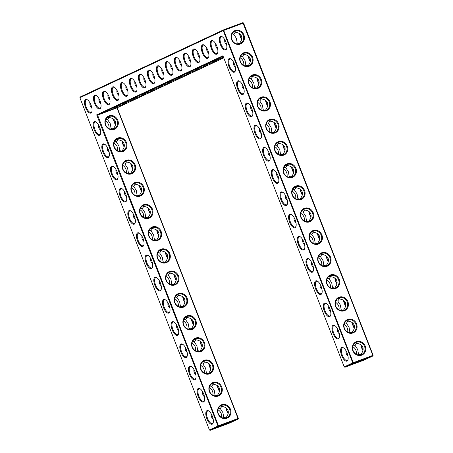 <?xml version="1.0" encoding="UTF-8"?>
<svg xmlns="http://www.w3.org/2000/svg" width="453" height="453" viewBox="0 0 453 453"><rect width="100%" height="100%" fill="white"/><g stroke="black" fill="none" stroke-linecap="round" stroke-linejoin="round"><path stroke-width="0.68" d="M212.315 416.137A7.254 3.007 69.5 0 1 213.131 422.989A7.254 3.007 69.5 0 1 206.766 418.47A7.254 3.007 69.5 0 1 208.607 410.888A7.254 3.007 69.5 0 1 212.315 416.137M213.227 422.649A6.682 2.769 69.5 0 1 212.417 423.493A6.682 2.769 69.5 0 1 207.48 418.21A6.682 2.769 69.5 0 1 207.734 410.979A6.682 2.769 69.5 0 1 208.901 411.081M213.176 419.116C211.585 417.774 210.956 416.058 211.291 413.974M223.148 56.342L97.593 115.119L116.959 107.871L238.052 418.464L218.691 425.712L209.433 429.999L79.881 97.718L223.227 30.611L352.779 362.893L344.229 366.896L222.921 55.77L96.682 114.869L217.989 425.996L218.686 426.347L210.13 430.35L229.49 423.108L238.046 419.104L218.686 426.347L97.593 115.119L96.682 114.869M321.018 294.405A7.254 3.007 69.5 0 1 315.084 287.191A7.254 3.007 69.5 0 1 317.406 281.12A7.254 3.007 69.5 0 1 321.12 286.37A7.254 3.007 69.5 0 1 321.936 293.216A7.254 3.007 69.5 0 1 321.018 294.405M347.015 361.075A7.254 3.007 69.5 0 1 341.075 353.861A7.254 3.007 69.5 0 1 343.402 347.791A7.254 3.007 69.5 0 1 347.111 353.04A7.254 3.007 69.5 0 1 347.927 359.886A7.254 3.007 69.5 0 1 347.015 361.075M329.688 316.624A7.254 3.007 69.5 0 1 323.748 309.416A7.254 3.007 69.5 0 1 326.075 303.34A7.254 3.007 69.5 0 1 329.784 308.589A7.254 3.007 69.5 0 1 330.599 315.441A7.254 3.007 69.5 0 1 329.688 316.624M338.351 338.85A7.254 3.007 69.5 0 1 332.411 331.641A7.254 3.007 69.5 0 1 334.739 325.565A7.254 3.007 69.5 0 1 338.448 330.815A7.254 3.007 69.5 0 1 339.263 337.661A7.254 3.007 69.5 0 1 338.351 338.85M117.973 92.395A7.254 3.007 69.5 0 1 118.788 99.241A7.254 3.007 69.5 0 1 117.876 100.424A7.254 3.007 69.5 0 1 111.936 93.216A7.254 3.007 69.5 0 1 114.264 87.14A7.254 3.007 69.5 0 1 117.973 92.395M126.959 88.188A7.254 3.007 69.5 0 1 127.774 95.034A7.254 3.007 69.5 0 1 126.863 96.223A7.254 3.007 69.5 0 1 120.923 89.009A7.254 3.007 69.5 0 1 123.25 82.939A7.254 3.007 69.5 0 1 126.959 88.188M108.986 96.597A7.254 3.007 69.5 0 1 109.802 103.448A7.254 3.007 69.5 0 1 108.89 104.632A7.254 3.007 69.5 0 1 102.95 97.423A7.254 3.007 69.5 0 1 105.277 91.347A7.254 3.007 69.5 0 1 108.986 96.597M100 100.804A7.254 3.007 69.5 0 1 100.815 107.65A7.254 3.007 69.5 0 1 99.903 108.839A7.254 3.007 69.5 0 1 93.964 101.631A7.254 3.007 69.5 0 1 96.291 95.555A7.254 3.007 69.5 0 1 100 100.804M135.945 83.981A7.254 3.007 69.5 0 1 136.761 90.827A7.254 3.007 69.5 0 1 135.849 92.016A7.254 3.007 69.5 0 1 129.909 84.802A7.254 3.007 69.5 0 1 132.236 78.731A7.254 3.007 69.5 0 1 135.945 83.981M312.355 272.179A7.254 3.007 69.5 0 1 306.415 264.971A7.254 3.007 69.5 0 1 308.742 258.895A7.254 3.007 69.5 0 1 312.451 264.144A7.254 3.007 69.5 0 1 313.266 270.99A7.254 3.007 69.5 0 1 312.355 272.179M189.864 58.737A7.254 3.007 69.5 0 1 190.679 65.583A7.254 3.007 69.5 0 1 189.767 66.772A7.254 3.007 69.5 0 1 183.827 59.564A7.254 3.007 69.5 0 1 186.155 53.488A7.254 3.007 69.5 0 1 189.864 58.737M180.877 62.944A7.254 3.007 69.5 0 1 181.693 69.79A7.254 3.007 69.5 0 1 180.781 70.979A7.254 3.007 69.5 0 1 174.841 63.771A7.254 3.007 69.5 0 1 177.168 57.695A7.254 3.007 69.5 0 1 180.877 62.944M198.85 54.53A7.254 3.007 69.5 0 1 199.665 61.376A7.254 3.007 69.5 0 1 198.754 62.565A7.254 3.007 69.5 0 1 192.814 55.357A7.254 3.007 69.5 0 1 195.141 49.281A7.254 3.007 69.5 0 1 198.85 54.53M234.377 72.169A7.254 3.007 69.5 0 1 228.437 64.96A7.254 3.007 69.5 0 1 230.764 58.884A7.254 3.007 69.5 0 1 234.473 64.133A7.254 3.007 69.5 0 1 235.288 70.979A7.254 3.007 69.5 0 1 234.377 72.169M207.836 50.323A7.254 3.007 69.5 0 1 208.652 57.174A7.254 3.007 69.5 0 1 207.74 58.358A7.254 3.007 69.5 0 1 201.8 51.149A7.254 3.007 69.5 0 1 204.127 45.074A7.254 3.007 69.5 0 1 207.836 50.323M216.823 46.121A7.254 3.007 69.5 0 1 217.638 52.967A7.254 3.007 69.5 0 1 216.727 54.15A7.254 3.007 69.5 0 1 210.787 46.942A7.254 3.007 69.5 0 1 213.114 40.866A7.254 3.007 69.5 0 1 216.823 46.121M243.04 94.394A7.254 3.007 69.5 0 1 237.1 87.186A7.254 3.007 69.5 0 1 239.427 81.11A7.254 3.007 69.5 0 1 243.136 86.359A7.254 3.007 69.5 0 1 243.952 93.205A7.254 3.007 69.5 0 1 243.04 94.394M269.031 161.064A7.254 3.007 69.5 0 1 263.097 153.856A7.254 3.007 69.5 0 1 265.418 147.78A7.254 3.007 69.5 0 1 269.133 153.029A7.254 3.007 69.5 0 1 269.948 159.875A7.254 3.007 69.5 0 1 269.031 161.064M171.891 67.152A7.254 3.007 69.5 0 1 172.706 73.998A7.254 3.007 69.5 0 1 171.795 75.187A7.254 3.007 69.5 0 1 165.855 67.978A7.254 3.007 69.5 0 1 168.182 61.902A7.254 3.007 69.5 0 1 171.891 67.152M162.904 71.359A7.254 3.007 69.5 0 1 163.72 78.205A7.254 3.007 69.5 0 1 162.808 79.394A7.254 3.007 69.5 0 1 156.868 72.186A7.254 3.007 69.5 0 1 159.196 66.11A7.254 3.007 69.5 0 1 162.904 71.359M153.918 75.566A7.254 3.007 69.5 0 1 154.733 82.412A7.254 3.007 69.5 0 1 153.822 83.601A7.254 3.007 69.5 0 1 147.882 76.393A7.254 3.007 69.5 0 1 150.209 70.317A7.254 3.007 69.5 0 1 153.918 75.566M144.932 79.773A7.254 3.007 69.5 0 1 145.747 86.619A7.254 3.007 69.5 0 1 144.835 87.808A7.254 3.007 69.5 0 1 138.895 80.594A7.254 3.007 69.5 0 1 141.223 74.524A7.254 3.007 69.5 0 1 144.932 79.773M277.7 183.284A7.254 3.007 69.5 0 1 271.76 176.075A7.254 3.007 69.5 0 1 274.088 170A7.254 3.007 69.5 0 1 277.797 175.254A7.254 3.007 69.5 0 1 278.612 182.1A7.254 3.007 69.5 0 1 277.7 183.284M286.364 205.509A7.254 3.007 69.5 0 1 280.424 198.301A7.254 3.007 69.5 0 1 282.751 192.225A7.254 3.007 69.5 0 1 286.46 197.474A7.254 3.007 69.5 0 1 287.276 204.32A7.254 3.007 69.5 0 1 286.364 205.509M295.028 227.734A7.254 3.007 69.5 0 1 289.088 220.526A7.254 3.007 69.5 0 1 291.415 214.45A7.254 3.007 69.5 0 1 295.124 219.699A7.254 3.007 69.5 0 1 295.939 226.545A7.254 3.007 69.5 0 1 295.028 227.734M303.691 249.954A7.254 3.007 69.5 0 1 297.751 242.746A7.254 3.007 69.5 0 1 300.079 236.67A7.254 3.007 69.5 0 1 303.787 241.925A7.254 3.007 69.5 0 1 304.603 248.771A7.254 3.007 69.5 0 1 303.691 249.954M225.713 49.949A7.254 3.007 69.5 0 1 219.773 42.735A7.254 3.007 69.5 0 1 222.1 36.665A7.254 3.007 69.5 0 1 225.809 41.914A7.254 3.007 69.5 0 1 226.625 48.76A7.254 3.007 69.5 0 1 225.713 49.949M260.367 138.839A7.254 3.007 69.5 0 1 254.427 131.63A7.254 3.007 69.5 0 1 256.755 125.555A7.254 3.007 69.5 0 1 260.469 130.804A7.254 3.007 69.5 0 1 261.279 137.65A7.254 3.007 69.5 0 1 260.367 138.839M251.704 116.619A7.254 3.007 69.5 0 1 245.764 109.405A7.254 3.007 69.5 0 1 248.091 103.329A7.254 3.007 69.5 0 1 251.8 108.584A7.254 3.007 69.5 0 1 252.615 115.43A7.254 3.007 69.5 0 1 251.704 116.619M177.661 327.247A7.254 3.007 69.5 0 1 178.476 334.093A7.254 3.007 69.5 0 1 172.112 329.58A7.254 3.007 69.5 0 1 173.946 321.998A7.254 3.007 69.5 0 1 177.661 327.247M168.992 305.022A7.254 3.007 69.5 0 1 169.807 311.868A7.254 3.007 69.5 0 1 163.442 307.355A7.254 3.007 69.5 0 1 165.283 299.773A7.254 3.007 69.5 0 1 168.992 305.022M160.328 282.802A7.254 3.007 69.5 0 1 161.143 289.648A7.254 3.007 69.5 0 1 154.779 285.135A7.254 3.007 69.5 0 1 156.619 277.547A7.254 3.007 69.5 0 1 160.328 282.802M151.664 260.577A7.254 3.007 69.5 0 1 152.48 267.423A7.254 3.007 69.5 0 1 146.115 262.91A7.254 3.007 69.5 0 1 147.955 255.328A7.254 3.007 69.5 0 1 151.664 260.577M143.001 238.352A7.254 3.007 69.5 0 1 143.816 245.198A7.254 3.007 69.5 0 1 137.452 240.685A7.254 3.007 69.5 0 1 139.292 233.102A7.254 3.007 69.5 0 1 143.001 238.352M203.652 393.917A7.254 3.007 69.5 0 1 204.467 400.763A7.254 3.007 69.5 0 1 198.103 396.25A7.254 3.007 69.5 0 1 199.943 388.668A7.254 3.007 69.5 0 1 203.652 393.917M194.988 371.692A7.254 3.007 69.5 0 1 195.804 378.538A7.254 3.007 69.5 0 1 189.439 374.025A7.254 3.007 69.5 0 1 191.279 366.443A7.254 3.007 69.5 0 1 194.988 371.692M186.325 349.467A7.254 3.007 69.5 0 1 187.14 356.318A7.254 3.007 69.5 0 1 180.775 351.8A7.254 3.007 69.5 0 1 182.616 344.218A7.254 3.007 69.5 0 1 186.325 349.467M125.674 193.907A7.254 3.007 69.5 0 1 126.489 200.753A7.254 3.007 69.5 0 1 120.124 196.24A7.254 3.007 69.5 0 1 121.959 188.658A7.254 3.007 69.5 0 1 125.674 193.907M117.01 171.681A7.254 3.007 69.5 0 1 117.82 178.527A7.254 3.007 69.5 0 1 111.455 174.014A7.254 3.007 69.5 0 1 113.295 166.432A7.254 3.007 69.5 0 1 117.01 171.681M134.337 216.132A7.254 3.007 69.5 0 1 135.153 222.978A7.254 3.007 69.5 0 1 128.788 218.465A7.254 3.007 69.5 0 1 130.628 210.877A7.254 3.007 69.5 0 1 134.337 216.132M91.013 105.011A7.254 3.007 69.5 0 1 91.829 111.857A7.254 3.007 69.5 0 1 85.464 107.344A7.254 3.007 69.5 0 1 87.304 99.762A7.254 3.007 69.5 0 1 91.013 105.011M108.341 149.462A7.254 3.007 69.5 0 1 109.156 156.308A7.254 3.007 69.5 0 1 102.791 151.795A7.254 3.007 69.5 0 1 104.632 144.207A7.254 3.007 69.5 0 1 108.341 149.462M99.677 127.236A7.254 3.007 69.5 0 1 100.492 134.082A7.254 3.007 69.5 0 1 94.128 129.569A7.254 3.007 69.5 0 1 95.968 121.987A7.254 3.007 69.5 0 1 99.677 127.236M220.345 406.058L223.822 406.868C225.877 407.462 227.259 408.606 227.967 410.305C228.595 412.032 228.363 413.832 227.264 415.695L225.905 418.011M229.728 409.484A6.682 6.076 -115.1 0 1 226.862 417.666A6.682 6.076 -115.1 0 1 218.527 414.189A6.682 6.076 -115.1 0 1 221.2 405.56A6.682 6.076 -115.1 0 1 229.728 409.484M226.115 417.836L223.714 417.355L223.25 418.057M223.714 417.355L222.933 412.66L220.277 408.532L218.522 408.193M217.972 409.806A6.682 6.076 -115.1 0 1 221.172 413.487A6.682 6.076 -115.1 0 1 221.54 417.423M217.242 395.786L218.601 393.47C219.699 391.607 219.931 389.812 219.303 388.085C218.595 386.386 217.214 385.237 215.158 384.648L211.681 383.833M217.451 395.611L215.05 395.129L214.586 395.837M222.117 405.984L220.277 408.532M209.433 429.999L210.13 430.35M352.779 362.893L353.476 363.244L344.926 367.247L364.286 360.005L372.842 356.001L372.847 355.367L242.87 22.65L223.51 29.892L353.476 363.244L372.842 356.001L373.119 355.282L352.779 362.893M344.229 366.896L344.926 367.247M79.881 97.718L80.158 96.999L223.51 29.892L223.227 30.611L243.567 23.001L373.119 355.282M317.7 281.307A6.682 2.769 -110.5 0 0 316.534 281.205A6.682 2.769 -110.5 0 0 316.279 288.436A6.682 2.769 -110.5 0 0 321.217 293.725A6.682 2.769 -110.5 0 0 321.302 293.686A6.682 2.769 -110.5 0 0 322.026 292.881M343.691 347.978A6.682 2.769 -110.5 0 0 342.525 347.876A6.682 2.769 -110.5 0 0 342.275 355.107A6.682 2.769 -110.5 0 0 347.208 360.395A6.682 2.769 -110.5 0 0 347.292 360.356A6.682 2.769 -110.5 0 0 348.023 359.552M326.364 303.533A6.682 2.769 -110.5 0 0 325.197 303.431A6.682 2.769 -110.5 0 0 324.943 310.662A6.682 2.769 -110.5 0 0 329.88 315.945A6.682 2.769 -110.5 0 0 329.965 315.911A6.682 2.769 -110.5 0 0 330.696 315.101M335.027 325.758A6.682 2.769 -110.5 0 0 333.861 325.656A6.682 2.769 -110.5 0 0 333.606 332.881A6.682 2.769 -110.5 0 0 338.544 338.17A6.682 2.769 -110.5 0 0 338.629 338.136A6.682 2.769 -110.5 0 0 339.359 337.326M114.552 87.333A6.682 2.769 -110.5 0 0 113.386 87.231A6.682 2.769 -110.5 0 0 113.131 94.462A6.682 2.769 -110.5 0 0 118.069 99.745A6.682 2.769 -110.5 0 0 118.154 99.711A6.682 2.769 -110.5 0 0 118.884 98.901M123.539 83.126A6.682 2.769 -110.5 0 0 122.372 83.024A6.682 2.769 -110.5 0 0 122.117 90.255A6.682 2.769 -110.5 0 0 127.055 95.538A6.682 2.769 -110.5 0 0 127.14 95.504A6.682 2.769 -110.5 0 0 127.871 94.7M105.566 91.54A6.682 2.769 -110.5 0 0 104.4 91.438A6.682 2.769 -110.5 0 0 104.145 98.663A6.682 2.769 -110.5 0 0 109.082 103.952A6.682 2.769 -110.5 0 0 109.167 103.918A6.682 2.769 -110.5 0 0 109.898 103.108M96.58 95.747A6.682 2.769 -110.5 0 0 95.413 95.645A6.682 2.769 -110.5 0 0 95.158 102.871A6.682 2.769 -110.5 0 0 100.096 108.159A6.682 2.769 -110.5 0 0 100.181 108.125A6.682 2.769 -110.5 0 0 100.911 107.316M132.525 78.918A6.682 2.769 -110.5 0 0 131.359 78.816A6.682 2.769 -110.5 0 0 131.104 86.047A6.682 2.769 -110.5 0 0 136.042 91.33A6.682 2.769 -110.5 0 0 136.127 91.296A6.682 2.769 -110.5 0 0 136.857 90.492M309.037 259.088A6.682 2.769 -110.5 0 0 307.87 258.986A6.682 2.769 -110.5 0 0 307.615 266.211A6.682 2.769 -110.5 0 0 312.553 271.5A6.682 2.769 -110.5 0 0 312.638 271.466A6.682 2.769 -110.5 0 0 313.363 270.656M186.443 53.681A6.682 2.769 -110.5 0 0 185.277 53.579A6.682 2.769 -110.5 0 0 185.022 60.804A6.682 2.769 -110.5 0 0 189.96 66.093A6.682 2.769 -110.5 0 0 190.045 66.059A6.682 2.769 -110.5 0 0 190.775 65.249M177.457 57.888A6.682 2.769 -110.5 0 0 176.291 57.786A6.682 2.769 -110.5 0 0 176.036 65.011A6.682 2.769 -110.5 0 0 180.974 70.3A6.682 2.769 -110.5 0 0 181.058 70.266A6.682 2.769 -110.5 0 0 181.789 69.456M195.43 49.473A6.682 2.769 -110.5 0 0 194.263 49.371A6.682 2.769 -110.5 0 0 194.009 56.597A6.682 2.769 -110.5 0 0 198.946 61.885A6.682 2.769 -110.5 0 0 199.031 61.851A6.682 2.769 -110.5 0 0 199.762 61.042M231.053 59.077A6.682 2.769 -110.5 0 0 229.886 58.975A6.682 2.769 -110.5 0 0 229.631 66.2A6.682 2.769 -110.5 0 0 234.569 71.489A6.682 2.769 -110.5 0 0 234.654 71.455A6.682 2.769 -110.5 0 0 235.384 70.645M204.416 45.266A6.682 2.769 -110.5 0 0 203.25 45.164A6.682 2.769 -110.5 0 0 202.995 52.389A6.682 2.769 -110.5 0 0 207.933 57.678A6.682 2.769 -110.5 0 0 208.018 57.644A6.682 2.769 -110.5 0 0 208.748 56.835M213.403 41.059A6.682 2.769 -110.5 0 0 212.236 40.957A6.682 2.769 -110.5 0 0 211.981 48.188A6.682 2.769 -110.5 0 0 216.919 53.471A6.682 2.769 -110.5 0 0 217.004 53.437A6.682 2.769 -110.5 0 0 217.734 52.627M239.716 81.297A6.682 2.769 -110.5 0 0 238.55 81.195A6.682 2.769 -110.5 0 0 238.301 88.426A6.682 2.769 -110.5 0 0 243.233 93.714A6.682 2.769 -110.5 0 0 243.318 93.675A6.682 2.769 -110.5 0 0 244.048 92.871M265.713 147.967A6.682 2.769 -110.5 0 0 264.546 147.865A6.682 2.769 -110.5 0 0 264.292 155.096A6.682 2.769 -110.5 0 0 269.229 160.385A6.682 2.769 -110.5 0 0 269.314 160.345A6.682 2.769 -110.5 0 0 270.039 159.541M168.471 62.095A6.682 2.769 -110.5 0 0 167.304 61.987A6.682 2.769 -110.5 0 0 167.049 69.218A6.682 2.769 -110.5 0 0 171.987 74.507A6.682 2.769 -110.5 0 0 172.072 74.473A6.682 2.769 -110.5 0 0 172.803 73.663M159.484 66.297A6.682 2.769 -110.5 0 0 158.318 66.195A6.682 2.769 -110.5 0 0 158.063 73.426A6.682 2.769 -110.5 0 0 163.001 78.714A6.682 2.769 -110.5 0 0 163.086 78.675A6.682 2.769 -110.5 0 0 163.816 77.871M150.498 70.504A6.682 2.769 -110.5 0 0 149.331 70.402A6.682 2.769 -110.5 0 0 149.077 77.633A6.682 2.769 -110.5 0 0 154.014 82.922A6.682 2.769 -110.5 0 0 154.099 82.882A6.682 2.769 -110.5 0 0 154.83 82.078M141.512 74.711A6.682 2.769 -110.5 0 0 140.345 74.609A6.682 2.769 -110.5 0 0 140.09 81.84A6.682 2.769 -110.5 0 0 145.028 87.129A6.682 2.769 -110.5 0 0 145.113 87.089A6.682 2.769 -110.5 0 0 145.843 86.285M274.376 170.192A6.682 2.769 -110.5 0 0 273.21 170.09A6.682 2.769 -110.5 0 0 272.955 177.321A6.682 2.769 -110.5 0 0 277.893 182.604A6.682 2.769 -110.5 0 0 277.978 182.57A6.682 2.769 -110.5 0 0 278.708 181.766M283.04 192.417A6.682 2.769 -110.5 0 0 281.874 192.315A6.682 2.769 -110.5 0 0 281.619 199.541A6.682 2.769 -110.5 0 0 286.556 204.83A6.682 2.769 -110.5 0 0 286.641 204.796A6.682 2.769 -110.5 0 0 287.372 203.986M291.704 214.637A6.682 2.769 -110.5 0 0 290.537 214.535A6.682 2.769 -110.5 0 0 290.288 221.766A6.682 2.769 -110.5 0 0 295.22 227.055A6.682 2.769 -110.5 0 0 295.305 227.015A6.682 2.769 -110.5 0 0 296.036 226.211M300.373 236.862A6.682 2.769 -110.5 0 0 299.207 236.76A6.682 2.769 -110.5 0 0 298.952 243.991A6.682 2.769 -110.5 0 0 303.889 249.275A6.682 2.769 -110.5 0 0 303.974 249.241A6.682 2.769 -110.5 0 0 304.699 248.431M222.389 36.852A6.682 2.769 -110.5 0 0 221.223 36.75A6.682 2.769 -110.5 0 0 220.968 43.981A6.682 2.769 -110.5 0 0 225.905 49.264A6.682 2.769 -110.5 0 0 225.99 49.23A6.682 2.769 -110.5 0 0 226.721 48.426M257.049 125.747A6.682 2.769 -110.5 0 0 255.883 125.645A6.682 2.769 -110.5 0 0 255.628 132.871A6.682 2.769 -110.5 0 0 260.566 138.159A6.682 2.769 -110.5 0 0 260.651 138.125A6.682 2.769 -110.5 0 0 261.375 137.316M248.386 103.522A6.682 2.769 -110.5 0 0 247.219 103.42A6.682 2.769 -110.5 0 0 246.964 110.651A6.682 2.769 -110.5 0 0 251.902 115.934A6.682 2.769 -110.5 0 0 251.987 115.9A6.682 2.769 -110.5 0 0 252.712 115.096M178.567 333.759A6.682 2.769 69.5 0 1 177.757 334.603A6.682 2.769 69.5 0 1 172.82 329.314A6.682 2.769 69.5 0 1 173.074 322.083A6.682 2.769 69.5 0 1 174.241 322.185M169.903 311.534A6.682 2.769 69.5 0 1 169.094 312.377A6.682 2.769 69.5 0 1 164.156 307.089A6.682 2.769 69.5 0 1 164.411 299.863A6.682 2.769 69.5 0 1 165.577 299.965M161.24 289.308A6.682 2.769 69.5 0 1 160.43 290.152A6.682 2.769 69.5 0 1 155.492 284.869A6.682 2.769 69.5 0 1 155.747 277.638A6.682 2.769 69.5 0 1 156.914 277.74M152.576 267.089A6.682 2.769 69.5 0 1 151.761 267.933A6.682 2.769 69.5 0 1 146.829 262.644A6.682 2.769 69.5 0 1 147.078 255.413A6.682 2.769 69.5 0 1 148.244 255.515M143.912 244.863A6.682 2.769 69.5 0 1 143.097 245.707A6.682 2.769 69.5 0 1 138.159 240.418A6.682 2.769 69.5 0 1 138.414 233.193A6.682 2.769 69.5 0 1 139.581 233.295M204.563 400.429A6.682 2.769 69.5 0 1 203.748 401.273A6.682 2.769 69.5 0 1 198.816 395.984A6.682 2.769 69.5 0 1 199.065 388.753A6.682 2.769 69.5 0 1 200.232 388.855M195.9 378.204A6.682 2.769 69.5 0 1 195.084 379.048A6.682 2.769 69.5 0 1 190.147 373.759A6.682 2.769 69.5 0 1 190.402 366.534A6.682 2.769 69.5 0 1 191.568 366.636M187.236 355.979A6.682 2.769 69.5 0 1 186.421 356.822A6.682 2.769 69.5 0 1 181.483 351.539A6.682 2.769 69.5 0 1 181.738 344.308A6.682 2.769 69.5 0 1 182.904 344.41M126.58 200.419A6.682 2.769 69.5 0 1 125.77 201.262A6.682 2.769 69.5 0 1 120.832 195.973A6.682 2.769 69.5 0 1 121.087 188.742A6.682 2.769 69.5 0 1 122.253 188.844M117.916 178.193A6.682 2.769 69.5 0 1 117.106 179.037A6.682 2.769 69.5 0 1 112.168 173.748A6.682 2.769 69.5 0 1 112.423 166.523A6.682 2.769 69.5 0 1 113.59 166.625M135.249 222.644A6.682 2.769 69.5 0 1 134.433 223.482A6.682 2.769 69.5 0 1 129.496 218.199A6.682 2.769 69.5 0 1 129.751 210.968A6.682 2.769 69.5 0 1 130.917 211.07M91.925 111.523A6.682 2.769 69.5 0 1 91.11 112.367A6.682 2.769 69.5 0 1 86.172 107.078A6.682 2.769 69.5 0 1 86.427 99.853A6.682 2.769 69.5 0 1 87.593 99.954M109.252 155.974A6.682 2.769 69.5 0 1 108.443 156.812A6.682 2.769 69.5 0 1 103.505 151.529A6.682 2.769 69.5 0 1 103.76 144.297A6.682 2.769 69.5 0 1 104.926 144.399M100.589 133.748A6.682 2.769 69.5 0 1 99.773 134.592A6.682 2.769 69.5 0 1 94.841 129.303A6.682 2.769 69.5 0 1 95.09 122.072A6.682 2.769 69.5 0 1 96.257 122.174M228.142 413.629A6.682 2.769 69.5 0 1 226.041 407.893M230.43 409.195A7.254 6.597 -115.1 0 1 223.437 418.515A7.254 6.597 -115.1 0 1 218.873 406.817A7.254 6.597 -115.1 0 1 230.43 409.195M230.254 422.417L217.344 427.349L230.254 422.417M219.473 391.403A6.682 2.769 69.5 0 1 217.378 385.667M215.05 395.129L214.269 390.441L211.613 386.307L209.858 385.973M213.454 383.765L211.613 386.307M204.513 396.89C202.921 395.554 202.293 393.838 202.627 391.749M209.309 387.581A6.682 6.076 -115.1 0 1 212.508 391.262A6.682 6.076 -115.1 0 1 212.87 395.197M221.064 387.258A6.682 6.076 -115.1 0 1 218.199 395.441A6.682 6.076 -115.1 0 1 209.864 391.964A6.682 6.076 -115.1 0 1 212.536 383.334A6.682 6.076 -115.1 0 1 221.064 387.258M169.779 253.635A7.254 6.597 -115.1 0 1 162.786 262.955A7.254 6.597 -115.1 0 1 158.222 251.251A7.254 6.597 -115.1 0 1 169.779 253.635M161.115 231.409A7.254 6.597 -115.1 0 1 154.122 240.73A7.254 6.597 -115.1 0 1 149.558 229.031A7.254 6.597 -115.1 0 1 161.115 231.409M152.451 209.19A7.254 6.597 -115.1 0 1 145.458 218.51A7.254 6.597 -115.1 0 1 140.894 206.806A7.254 6.597 -115.1 0 1 152.451 209.19M143.782 186.964A7.254 6.597 -115.1 0 1 136.795 196.285A7.254 6.597 -115.1 0 1 132.231 184.581A7.254 6.597 -115.1 0 1 143.782 186.964M135.119 164.739A7.254 6.597 -115.1 0 1 128.125 174.06A7.254 6.597 -115.1 0 1 123.567 162.361A7.254 6.597 -115.1 0 1 135.119 164.739M126.455 142.519A7.254 6.597 -115.1 0 1 119.462 151.84A7.254 6.597 -115.1 0 1 114.898 140.136A7.254 6.597 -115.1 0 1 126.455 142.519M117.791 120.294A7.254 6.597 -115.1 0 1 110.798 129.615A7.254 6.597 -115.1 0 1 106.234 117.91A7.254 6.597 -115.1 0 1 117.791 120.294M221.766 386.975A7.254 6.597 -115.1 0 1 214.773 396.296A7.254 6.597 -115.1 0 1 210.209 384.591A7.254 6.597 -115.1 0 1 221.766 386.975M213.103 364.75A7.254 6.597 -115.1 0 1 206.109 374.07A7.254 6.597 -115.1 0 1 201.545 362.372A7.254 6.597 -115.1 0 1 213.103 364.75M204.439 342.525A7.254 6.597 -115.1 0 1 197.446 351.845A7.254 6.597 -115.1 0 1 192.882 340.146A7.254 6.597 -115.1 0 1 204.439 342.525M195.77 320.305A7.254 6.597 -115.1 0 1 188.776 329.625A7.254 6.597 -115.1 0 1 184.218 317.921A7.254 6.597 -115.1 0 1 195.77 320.305M187.106 298.08A7.254 6.597 -115.1 0 1 180.113 307.4A7.254 6.597 -115.1 0 1 175.554 295.701A7.254 6.597 -115.1 0 1 187.106 298.08M178.442 275.86A7.254 6.597 -115.1 0 1 171.449 285.18A7.254 6.597 -115.1 0 1 166.885 273.476A7.254 6.597 -115.1 0 1 178.442 275.86M116.959 107.871L223.748 57.882M117.95 107.078L105.011 112.021L117.95 107.078M126.936 102.871L113.997 107.814L126.936 102.871M135.923 98.663L122.984 103.607L135.923 98.663M144.909 94.456L131.97 99.4L144.909 94.456M153.895 90.255L140.957 95.192L153.895 90.255M162.882 86.047L149.943 90.985L162.882 86.047M171.868 81.84L158.929 86.778L171.868 81.84M180.855 77.633L167.916 82.571L180.855 77.633M189.841 73.426L176.902 78.363L189.841 73.426M198.827 69.218L185.889 74.162L198.827 69.218M207.814 65.011L194.875 69.955L207.814 65.011M216.8 60.804L203.861 65.747L216.8 60.804M223.482 57.208L212.848 61.54L223.612 57.537M223.261 56.636L221.834 57.333L223.357 56.891M365.05 359.32L352.14 364.246L365.05 359.32M243.924 34.972A7.254 6.597 -115.1 0 1 236.93 44.292A7.254 6.597 -115.1 0 1 232.366 32.588A7.254 6.597 -115.1 0 1 243.924 34.972M252.587 57.191A7.254 6.597 -115.1 0 1 245.594 66.512A7.254 6.597 -115.1 0 1 241.03 54.813A7.254 6.597 -115.1 0 1 252.587 57.191M261.251 79.417A7.254 6.597 -115.1 0 1 254.258 88.737A7.254 6.597 -115.1 0 1 249.694 77.033A7.254 6.597 -115.1 0 1 261.251 79.417M269.914 101.642A7.254 6.597 -115.1 0 1 262.921 110.962A7.254 6.597 -115.1 0 1 258.357 99.258A7.254 6.597 -115.1 0 1 269.914 101.642M278.578 123.862A7.254 6.597 -115.1 0 1 271.585 133.182A7.254 6.597 -115.1 0 1 267.027 121.483A7.254 6.597 -115.1 0 1 278.578 123.862M287.242 146.087A7.254 6.597 -115.1 0 1 280.248 155.407A7.254 6.597 -115.1 0 1 275.69 143.703A7.254 6.597 -115.1 0 1 287.242 146.087M295.911 168.312A7.254 6.597 -115.1 0 1 288.918 177.633A7.254 6.597 -115.1 0 1 284.354 165.928A7.254 6.597 -115.1 0 1 295.911 168.312M304.575 190.532A7.254 6.597 -115.1 0 1 297.581 199.852A7.254 6.597 -115.1 0 1 293.017 188.154A7.254 6.597 -115.1 0 1 304.575 190.532M313.238 212.757A7.254 6.597 -115.1 0 1 306.245 222.078A7.254 6.597 -115.1 0 1 301.681 210.373A7.254 6.597 -115.1 0 1 313.238 212.757M321.902 234.982A7.254 6.597 -115.1 0 1 314.909 244.303A7.254 6.597 -115.1 0 1 310.345 232.599A7.254 6.597 -115.1 0 1 321.902 234.982M330.565 257.202A7.254 6.597 -115.1 0 1 323.572 266.523A7.254 6.597 -115.1 0 1 319.014 254.824A7.254 6.597 -115.1 0 1 330.565 257.202M339.229 279.427A7.254 6.597 -115.1 0 1 332.236 288.748A7.254 6.597 -115.1 0 1 327.678 277.043A7.254 6.597 -115.1 0 1 339.229 279.427M347.898 301.653A7.254 6.597 -115.1 0 1 340.905 310.973A7.254 6.597 -115.1 0 1 336.341 299.269A7.254 6.597 -115.1 0 1 347.898 301.653M356.562 323.872A7.254 6.597 -115.1 0 1 349.569 333.193A7.254 6.597 -115.1 0 1 345.005 321.494A7.254 6.597 -115.1 0 1 356.562 323.872M365.226 346.098A7.254 6.597 -115.1 0 1 358.232 355.418A7.254 6.597 -115.1 0 1 353.668 343.714A7.254 6.597 -115.1 0 1 365.226 346.098M321.975 289.342C320.39 288.006 319.761 286.29 320.09 284.201M347.972 356.013C346.381 354.676 345.752 352.961 346.086 350.871M330.639 311.568C329.054 310.226 328.425 308.516 328.753 306.426M339.303 333.793C337.717 332.451 337.089 330.735 337.417 328.646M118.828 95.368C117.242 94.026 116.614 92.316 116.948 90.226M127.814 91.161C126.228 89.819 125.6 88.109 125.934 86.019M109.841 99.575C108.256 98.233 107.627 96.517 107.961 94.434M100.855 103.782C99.269 102.44 98.641 100.725 98.975 98.641M136.8 86.953C135.215 85.611 134.586 83.901 134.915 81.812M313.312 267.123C311.721 265.781 311.092 264.065 311.426 261.976M190.719 61.716C189.133 60.374 188.505 58.658 188.833 56.568M181.732 65.923C180.147 64.581 179.518 62.865 179.847 60.776M199.705 57.508C198.12 56.166 197.491 54.451 197.819 52.367M235.328 67.112C233.742 65.77 233.114 64.054 233.448 61.965M208.691 53.301C207.106 51.959 206.477 50.243 206.806 48.16M217.678 49.094C216.092 47.752 215.464 46.042 215.792 43.952M243.997 89.332C242.406 87.995 241.777 86.28 242.112 84.19M269.988 156.002C268.403 154.666 267.774 152.95 268.102 150.86M172.746 70.13C171.16 68.788 170.532 67.072 170.86 64.983M163.76 74.332C162.174 72.995 161.545 71.28 161.874 69.19M154.773 78.539C153.188 77.203 152.559 75.487 152.888 73.397M145.787 82.746C144.201 81.41 143.573 79.694 143.901 77.605M278.652 178.227C277.066 176.885 276.438 175.175 276.766 173.086M287.315 200.453C285.73 199.11 285.101 197.395 285.43 195.305M295.985 222.672C294.393 221.336 293.765 219.62 294.099 217.531M304.648 244.897C303.057 243.555 302.428 241.845 302.763 239.756M226.664 44.887C225.079 43.545 224.45 41.835 224.779 39.745M261.324 133.782C259.733 132.44 259.105 130.724 259.439 128.635M252.661 111.557C251.07 110.215 250.441 108.505 250.775 106.415M178.516 330.22C176.93 328.884 176.302 327.168 176.63 325.078M169.852 308C168.261 306.658 167.633 304.943 167.967 302.853M161.189 285.775C159.598 284.433 158.969 282.723 159.303 280.634M152.525 263.55C150.934 262.213 150.305 260.498 150.639 258.408M143.856 241.33C142.27 239.988 141.642 238.272 141.976 236.183M195.843 374.671C194.258 373.329 193.629 371.613 193.958 369.523M187.18 352.445C185.594 351.103 184.966 349.393 185.294 347.304M126.529 196.879C124.943 195.543 124.315 193.827 124.643 191.738M117.865 174.66C116.274 173.318 115.645 171.602 115.979 169.513M135.192 219.105C133.607 217.763 132.978 216.053 133.307 213.963M91.868 107.99C90.283 106.648 89.654 104.932 89.988 102.842M109.201 152.435C107.61 151.092 106.982 149.382 107.316 147.293M100.538 130.209C98.947 128.873 98.318 127.157 98.652 125.068M228.221 413.255A7.254 3.007 69.5 0 1 226.336 408.113M208.573 373.561L209.937 371.245C211.036 369.382 211.268 367.587 210.634 365.86C209.932 364.161 208.55 363.017 206.494 362.423L203.018 361.607M208.788 373.391L206.387 372.91L205.922 373.612M219.552 391.035A7.254 3.007 69.5 0 1 217.672 385.888M238.323 418.385L238.046 419.104L238.323 418.385L117.214 107.752M169.077 253.918A6.682 6.076 -115.1 0 1 166.211 262.1A6.682 6.076 -115.1 0 1 157.876 258.623A6.682 6.076 -115.1 0 1 160.549 249.994A6.682 6.076 -115.1 0 1 169.077 253.918M160.413 231.693A6.682 6.076 -115.1 0 1 157.548 239.875A6.682 6.076 -115.1 0 1 149.213 236.404A6.682 6.076 -115.1 0 1 151.885 227.774A6.682 6.076 -115.1 0 1 160.413 231.693M151.744 209.473A6.682 6.076 -115.1 0 1 148.884 217.655A6.682 6.076 -115.1 0 1 140.549 214.178A6.682 6.076 -115.1 0 1 143.216 205.549A6.682 6.076 -115.1 0 1 151.744 209.473M143.08 187.248A6.682 6.076 -115.1 0 1 140.22 195.43A6.682 6.076 -115.1 0 1 131.885 191.953A6.682 6.076 -115.1 0 1 134.552 183.329A6.682 6.076 -115.1 0 1 143.08 187.248M134.416 165.022A6.682 6.076 -115.1 0 1 131.557 173.205A6.682 6.076 -115.1 0 1 123.216 169.733A6.682 6.076 -115.1 0 1 125.889 161.104A6.682 6.076 -115.1 0 1 134.416 165.022M125.753 142.803A6.682 6.076 -115.1 0 1 122.888 150.985A6.682 6.076 -115.1 0 1 114.552 147.508A6.682 6.076 -115.1 0 1 117.225 138.878A6.682 6.076 -115.1 0 1 125.753 142.803M117.089 120.577A6.682 6.076 -115.1 0 1 114.224 128.76A6.682 6.076 -115.1 0 1 105.889 125.283A6.682 6.076 -115.1 0 1 108.561 116.659A6.682 6.076 -115.1 0 1 117.089 120.577M212.395 365.033A6.682 6.076 -115.1 0 1 209.535 373.215A6.682 6.076 -115.1 0 1 201.2 369.739A6.682 6.076 -115.1 0 1 203.873 361.115A6.682 6.076 -115.1 0 1 212.395 365.033M203.731 342.813A6.682 6.076 -115.1 0 1 200.872 350.996A6.682 6.076 -115.1 0 1 192.536 347.519A6.682 6.076 -115.1 0 1 195.203 338.889A6.682 6.076 -115.1 0 1 203.731 342.813M195.067 320.588A6.682 6.076 -115.1 0 1 192.208 328.77A6.682 6.076 -115.1 0 1 183.873 325.294A6.682 6.076 -115.1 0 1 186.54 316.664A6.682 6.076 -115.1 0 1 195.067 320.588M186.404 298.363A6.682 6.076 -115.1 0 1 183.544 306.545A6.682 6.076 -115.1 0 1 175.203 303.074A6.682 6.076 -115.1 0 1 177.876 294.444A6.682 6.076 -115.1 0 1 186.404 298.363M177.74 276.143A6.682 6.076 -115.1 0 1 174.875 284.325A6.682 6.076 -115.1 0 1 166.54 280.849A6.682 6.076 -115.1 0 1 169.212 272.219A6.682 6.076 -115.1 0 1 177.74 276.143M292.117 191.143A6.682 6.076 -115.1 0 1 295.316 194.824A6.682 6.076 -115.1 0 1 295.679 198.759M283.448 168.918A6.682 6.076 -115.1 0 1 286.653 172.599A6.682 6.076 -115.1 0 1 287.015 176.534M274.784 146.693A6.682 6.076 -115.1 0 1 277.983 150.373A6.682 6.076 -115.1 0 1 278.352 154.309M266.121 124.473A6.682 6.076 -115.1 0 1 269.32 128.154A6.682 6.076 -115.1 0 1 269.688 132.089M257.457 102.248A6.682 6.076 -115.1 0 1 260.656 105.928A6.682 6.076 -115.1 0 1 261.024 109.864M248.793 80.022A6.682 6.076 -115.1 0 1 251.993 83.703A6.682 6.076 -115.1 0 1 252.355 87.639M240.13 57.803A6.682 6.076 -115.1 0 1 243.329 61.483A6.682 6.076 -115.1 0 1 243.691 65.419M352.768 346.704A6.682 6.076 -115.1 0 1 355.967 350.384A6.682 6.076 -115.1 0 1 356.33 354.32M344.104 324.484A6.682 6.076 -115.1 0 1 347.304 328.165A6.682 6.076 -115.1 0 1 347.666 332.1M335.435 302.259A6.682 6.076 -115.1 0 1 338.634 305.939A6.682 6.076 -115.1 0 1 339.003 309.875M326.772 280.033A6.682 6.076 -115.1 0 1 329.971 283.714A6.682 6.076 -115.1 0 1 330.339 287.649M318.108 257.814A6.682 6.076 -115.1 0 1 321.307 261.494A6.682 6.076 -115.1 0 1 321.675 265.43M309.444 235.588A6.682 6.076 -115.1 0 1 312.644 239.269A6.682 6.076 -115.1 0 1 313.012 243.204M300.781 213.363A6.682 6.076 -115.1 0 1 303.98 217.044A6.682 6.076 -115.1 0 1 304.342 220.979M243.216 35.255A6.682 6.076 -115.1 0 1 240.356 43.437A6.682 6.076 -115.1 0 1 232.021 39.96A6.682 6.076 -115.1 0 1 234.688 31.331A6.682 6.076 -115.1 0 1 243.216 35.255M251.885 57.474A6.682 6.076 -115.1 0 1 249.02 65.657A6.682 6.076 -115.1 0 1 240.685 62.186A6.682 6.076 -115.1 0 1 243.357 53.556A6.682 6.076 -115.1 0 1 251.885 57.474M260.549 79.7A6.682 6.076 -115.1 0 1 257.683 87.882A6.682 6.076 -115.1 0 1 249.348 84.405A6.682 6.076 -115.1 0 1 252.021 75.781A6.682 6.076 -115.1 0 1 260.549 79.7M269.212 101.925A6.682 6.076 -115.1 0 1 266.347 110.107A6.682 6.076 -115.1 0 1 258.012 106.631A6.682 6.076 -115.1 0 1 260.685 98.001A6.682 6.076 -115.1 0 1 269.212 101.925M277.876 124.145A6.682 6.076 -115.1 0 1 275.016 132.327A6.682 6.076 -115.1 0 1 266.675 128.856A6.682 6.076 -115.1 0 1 269.348 120.226A6.682 6.076 -115.1 0 1 277.876 124.145M286.539 146.37A6.682 6.076 -115.1 0 1 283.68 154.552A6.682 6.076 -115.1 0 1 275.345 151.076A6.682 6.076 -115.1 0 1 278.012 142.452A6.682 6.076 -115.1 0 1 286.539 146.37M295.203 168.595A6.682 6.076 -115.1 0 1 292.344 176.778A6.682 6.076 -115.1 0 1 284.008 173.301A6.682 6.076 -115.1 0 1 286.675 164.671A6.682 6.076 -115.1 0 1 295.203 168.595M303.872 190.815A6.682 6.076 -115.1 0 1 301.007 198.997A6.682 6.076 -115.1 0 1 292.672 195.526A6.682 6.076 -115.1 0 1 295.345 186.896A6.682 6.076 -115.1 0 1 303.872 190.815M312.536 213.04A6.682 6.076 -115.1 0 1 309.671 221.223A6.682 6.076 -115.1 0 1 301.336 217.746A6.682 6.076 -115.1 0 1 304.008 209.122A6.682 6.076 -115.1 0 1 312.536 213.04M321.2 235.266A6.682 6.076 -115.1 0 1 318.334 243.448A6.682 6.076 -115.1 0 1 309.999 239.971A6.682 6.076 -115.1 0 1 312.672 231.341A6.682 6.076 -115.1 0 1 321.2 235.266M329.863 257.485A6.682 6.076 -115.1 0 1 327.004 265.668A6.682 6.076 -115.1 0 1 318.663 262.196A6.682 6.076 -115.1 0 1 321.336 253.567A6.682 6.076 -115.1 0 1 329.863 257.485M338.527 279.711A6.682 6.076 -115.1 0 1 335.667 287.893A6.682 6.076 -115.1 0 1 327.332 284.416A6.682 6.076 -115.1 0 1 329.999 275.786A6.682 6.076 -115.1 0 1 338.527 279.711M347.191 301.936A6.682 6.076 -115.1 0 1 344.331 310.118A6.682 6.076 -115.1 0 1 335.996 306.641A6.682 6.076 -115.1 0 1 338.663 298.012A6.682 6.076 -115.1 0 1 347.191 301.936M355.854 324.155A6.682 6.076 -115.1 0 1 352.995 332.338A6.682 6.076 -115.1 0 1 344.659 328.861A6.682 6.076 -115.1 0 1 347.326 320.237A6.682 6.076 -115.1 0 1 355.854 324.155M364.523 346.381A6.682 6.076 -115.1 0 1 361.658 354.563A6.682 6.076 -115.1 0 1 353.323 351.086A6.682 6.076 -115.1 0 1 355.996 342.457A6.682 6.076 -115.1 0 1 364.523 346.381M243.567 23.001L242.87 22.65M157.321 254.241A6.682 6.076 -115.1 0 1 160.521 257.921A6.682 6.076 -115.1 0 1 160.883 261.857M148.658 232.021A6.682 6.076 -115.1 0 1 151.857 235.702A6.682 6.076 -115.1 0 1 152.219 239.637M139.988 209.796A6.682 6.076 -115.1 0 1 143.193 213.476A6.682 6.076 -115.1 0 1 143.556 217.412M131.325 187.57A6.682 6.076 -115.1 0 1 134.524 191.251A6.682 6.076 -115.1 0 1 134.892 195.186M122.661 165.351A6.682 6.076 -115.1 0 1 125.86 169.031A6.682 6.076 -115.1 0 1 126.228 172.967M113.997 143.125A6.682 6.076 -115.1 0 1 117.197 146.806A6.682 6.076 -115.1 0 1 117.565 150.741M105.334 120.9A6.682 6.076 -115.1 0 1 108.533 124.581A6.682 6.076 -115.1 0 1 108.896 128.516M98.975 100.719A6.682 6.076 -115.1 0 1 99.87 102.361A6.682 6.076 -115.1 0 1 100.096 103.041M200.645 365.361A6.682 6.076 -115.1 0 1 203.844 369.036A6.682 6.076 -115.1 0 1 204.207 372.978M191.976 343.136A6.682 6.076 -115.1 0 1 195.181 346.817A6.682 6.076 -115.1 0 1 195.543 350.752M183.312 320.911A6.682 6.076 -115.1 0 1 186.511 324.591A6.682 6.076 -115.1 0 1 186.879 328.527M174.648 298.691A6.682 6.076 -115.1 0 1 177.848 302.372A6.682 6.076 -115.1 0 1 178.216 306.307M165.985 276.466A6.682 6.076 -115.1 0 1 169.184 280.147A6.682 6.076 -115.1 0 1 169.552 284.082M335.99 300.65L337.74 300.985L339.586 298.436M343.368 310.464L344.727 308.148C345.826 306.285 346.064 304.484 345.429 302.757C344.727 301.058 343.346 299.914 341.29 299.32L337.813 298.51M329.15 276.285L332.627 277.1C334.682 277.689 336.064 278.838 336.766 280.537C337.4 282.264 337.162 284.059 336.064 285.922L334.705 288.238M332.049 288.289L332.519 287.581L334.92 288.068M327.321 278.425L329.076 278.759L330.922 276.217M320.486 254.059L323.957 254.875C326.018 255.469 327.394 256.613 328.102 258.312C328.731 260.039 328.499 261.834 327.4 263.697L326.041 266.013M323.385 266.064L323.85 265.362L326.256 265.843M332.519 287.581L331.732 282.893L329.076 278.759M355.141 342.955L358.617 343.77C360.673 344.359 362.055 345.509 362.762 347.208C363.391 348.935 363.159 350.73 362.06 352.593L360.701 354.909M358.046 354.959L358.51 354.252L360.911 354.733M353.317 345.095L355.073 345.429L356.913 342.887M346.477 320.73L349.954 321.545C352.009 322.14 353.391 323.283 354.093 324.982C354.727 326.709 354.495 328.504 353.397 330.367L352.032 332.683M349.382 332.734L349.846 332.032L352.247 332.513M358.51 354.252L357.728 349.563L355.073 345.429M344.654 322.87L346.403 323.204L348.249 320.662M340.718 310.509L341.183 309.807L343.584 310.288M341.183 309.807L340.401 305.112L337.74 300.985M349.846 332.032L349.065 327.338L346.403 323.204M318.657 256.2L320.413 256.534L322.259 253.991M311.817 231.84L315.294 232.649C317.349 233.244 318.731 234.388 319.439 236.087C320.067 237.814 319.835 239.614 318.736 241.477L317.377 243.793M314.722 243.839L315.186 243.136L317.593 243.618M323.85 265.362L323.068 260.668L320.413 256.534M242.502 54.049L245.979 54.864C248.034 55.459 249.416 56.602 250.118 58.301C250.752 60.028 250.52 61.823 249.422 63.692L248.063 66.002M245.407 66.053L245.871 65.351L248.272 65.832M249.343 78.414L251.098 78.748L252.938 76.206M256.726 88.227L258.085 85.911C259.184 84.048 259.416 82.253 258.788 80.526C258.08 78.828 256.698 77.678 254.643 77.089L251.166 76.274M240.679 56.189L242.429 56.523L244.275 53.981M233.839 31.829L237.315 32.639C239.371 33.233 240.753 34.377 241.455 36.076C242.089 37.809 241.857 39.604 240.758 41.466L239.394 43.782M236.743 43.828L237.208 43.126L239.609 43.607M245.871 65.351L245.09 60.657L242.429 56.523M237.208 43.126L236.426 38.431L233.765 34.303L235.611 31.755M231.602 38.828L232.723 41.155M232.015 33.969L233.765 34.303M258.006 100.64L259.762 100.974L261.602 98.426M265.39 110.453L266.749 108.137C267.848 106.274 268.08 104.479 267.451 102.746C266.743 101.047 265.362 99.903 263.306 99.309L259.829 98.499M254.071 88.278L254.535 87.576L256.936 88.058M254.535 87.576L253.754 82.882L251.098 78.748M284.003 167.31L285.752 167.644L287.598 165.096M291.381 177.123L292.74 174.807C293.838 172.944 294.076 171.149 293.442 169.416C292.74 167.718 291.358 166.574 289.303 165.979L285.826 165.169M277.162 142.944L280.639 143.76C282.695 144.348 284.076 145.498 284.778 147.197C285.413 148.924 285.175 150.719 284.076 152.582L282.717 154.898M280.062 154.949L280.532 154.246L282.932 154.728M275.339 145.085L277.089 145.419L278.935 142.876M268.499 120.719L271.976 121.534C274.031 122.129 275.407 123.273 276.115 124.971C276.743 126.698 276.511 128.493 275.413 130.362L274.054 132.672M271.398 132.723L271.868 132.021L274.269 132.502M280.532 154.246L279.744 149.552L277.089 145.419M292.666 189.53L294.416 189.864L296.262 187.321M300.045 199.343L301.409 197.027C302.508 195.164 302.74 193.369 302.106 191.642C301.404 189.943 300.022 188.799 297.966 188.205L294.49 187.389M288.731 177.168L289.195 176.466L291.596 176.947M289.195 176.466L288.414 171.772L285.752 167.644M301.33 211.755L303.085 212.089L304.926 209.546M308.714 221.568L310.073 219.252C311.171 217.389 311.404 215.594 310.775 213.867C310.067 212.168 308.686 211.019 306.63 210.43L303.153 209.614M297.395 199.394L297.859 198.691L300.26 199.173M297.859 198.691L297.077 193.997L294.416 189.864M309.994 233.98L311.749 234.314L313.589 231.766M306.058 221.619L306.522 220.911L308.923 221.398M306.522 220.911L305.741 216.223L303.085 212.089M315.186 243.136L314.405 238.442L311.749 234.314M266.67 122.859L268.425 123.193L270.271 120.651M262.734 110.498L263.199 109.796L265.605 110.277M271.868 132.021L271.081 127.327L268.425 123.193M263.199 109.796L262.417 105.102L259.762 100.974M185.69 317.162L189.167 317.978C191.223 318.567 192.604 319.716 193.306 321.415C193.941 323.142 193.703 324.937 192.604 326.8L191.245 329.116M191.46 328.94L189.06 328.459L188.59 329.167M196.126 339.314L194.28 341.862L192.531 341.528M194.354 339.388L197.831 340.197C199.886 340.792 201.268 341.936 201.97 343.634C202.604 345.362 202.366 347.162 201.268 349.025L199.909 351.341M189.06 328.459L188.272 323.77L185.617 319.637L183.861 319.303M182.582 306.891L183.941 304.575C185.039 302.712 185.271 300.917 184.643 299.19C183.935 297.491 182.559 296.347 180.498 295.752L177.027 294.937M182.797 306.721L180.396 306.239L179.926 306.941M187.463 317.094L185.617 319.637M180.396 306.239L179.609 301.545L176.953 297.411L175.198 297.077M173.918 284.671L175.277 282.355C176.376 280.492 176.608 278.691 175.979 276.964C175.271 275.265 173.89 274.122 171.834 273.527L168.357 272.717M174.133 284.495L171.727 284.014L171.262 284.716M178.799 294.869L176.953 297.411M171.727 284.014L170.945 279.32L168.29 275.192L166.534 274.858M165.254 262.446L166.613 260.13C167.712 258.267 167.944 256.472 167.316 254.745C166.608 253.046 165.226 251.896 163.171 251.307L159.694 250.492M165.464 262.276L163.063 261.789L162.599 262.497M170.13 272.644L168.29 275.192M163.063 261.789L162.282 257.1L159.626 252.967L157.871 252.632M156.585 240.22L157.95 237.904C159.048 236.041 159.28 234.246 158.646 232.519C157.944 230.82 156.562 229.677 154.507 229.082L151.03 228.267M156.8 240.05L154.399 239.569L153.935 240.271M161.466 250.424L159.626 252.967M154.399 239.569L153.618 234.875L150.957 230.741L149.207 230.407M147.921 218.001L149.28 215.685C150.379 213.822 150.617 212.021 149.983 210.294C149.28 208.595 147.899 207.451 145.843 206.857L142.367 206.047M148.137 217.825L145.736 217.344L145.271 218.046M152.803 228.199L150.957 230.741M206.387 372.91L205.605 368.215L202.944 364.082L201.194 363.748M200.124 351.166L197.723 350.684L197.259 351.386M204.79 361.539L202.944 364.082M197.723 350.684L196.942 345.99L194.28 341.862M133.703 183.822L137.18 184.637C139.235 185.226 140.617 186.376 141.319 188.074C141.953 189.801 141.715 191.596 140.617 193.459L139.258 195.775M139.473 195.605L137.072 195.118L136.602 195.826M144.139 205.973L142.293 208.522L140.543 208.187M137.072 195.118L136.285 190.43L133.629 186.296L131.88 185.962M130.594 173.55L131.953 171.234C133.052 169.371 133.284 167.576 132.655 165.849C131.948 164.15 130.572 163.006 128.516 162.412L125.039 161.596M130.809 173.38L128.409 172.899L127.939 173.601M135.475 183.754L133.629 186.296M128.409 172.899L127.621 168.205L124.966 164.071L123.21 163.737M121.931 151.33L123.29 149.014C124.388 147.151 124.62 145.356 123.992 143.624C123.284 141.925 121.902 140.781 119.847 140.187L116.37 139.377M122.146 151.155L119.739 150.673L119.275 151.376M126.812 161.528L124.966 164.071M145.736 217.344L144.954 212.65L142.293 208.522M109.479 117.084L107.638 119.626L105.883 119.292M107.706 117.151L111.183 117.967C113.239 118.556 114.62 119.705 115.328 121.404C115.957 123.131 115.725 124.926 114.626 126.789L113.267 129.105M119.739 150.673L118.958 145.979L116.302 141.851L114.547 141.517M118.142 139.303L116.302 141.851M113.477 128.935L111.076 128.454L110.611 129.156M111.076 128.454L110.294 123.76L107.638 119.626M210.809 369.178A6.682 2.769 69.5 0 1 208.714 363.448M343.51 300.345A6.682 2.769 -110.5 0 0 345.605 306.081M334.841 278.119A6.682 2.769 -110.5 0 0 336.941 283.855M326.177 255.9A6.682 2.769 -110.5 0 0 328.278 261.63M360.837 344.79A6.682 2.769 -110.5 0 0 362.932 350.526M352.174 322.57A6.682 2.769 -110.5 0 0 354.269 328.3M317.513 233.674A6.682 2.769 -110.5 0 0 319.614 239.411M248.199 55.889A6.682 2.769 -110.5 0 0 250.294 61.619M256.862 78.109A6.682 2.769 -110.5 0 0 258.963 83.845M239.535 33.664A6.682 2.769 -110.5 0 0 241.63 39.4M265.526 100.334A6.682 2.769 -110.5 0 0 267.627 106.07M291.522 167.004A6.682 2.769 -110.5 0 0 293.618 172.74M282.853 144.779A6.682 2.769 -110.5 0 0 284.954 150.515M274.19 122.559A6.682 2.769 -110.5 0 0 276.29 128.29M300.186 189.229A6.682 2.769 -110.5 0 0 302.281 194.96M308.85 211.449A6.682 2.769 -110.5 0 0 310.951 217.185M193.482 324.733A6.682 2.769 69.5 0 1 191.381 318.997M202.146 346.958A6.682 2.769 69.5 0 1 200.05 341.222M184.818 302.508A6.682 2.769 69.5 0 1 182.718 296.777M176.155 280.288A6.682 2.769 69.5 0 1 174.054 274.552M167.491 258.063A6.682 2.769 69.5 0 1 165.39 252.327M158.822 235.837A6.682 2.769 69.5 0 1 156.727 230.107M150.158 213.618A6.682 2.769 69.5 0 1 148.063 207.882M141.495 191.393A6.682 2.769 69.5 0 1 139.399 185.656M132.831 169.167A6.682 2.769 69.5 0 1 130.73 163.437M124.167 146.948A6.682 2.769 69.5 0 1 122.067 141.211M115.504 124.722A6.682 2.769 69.5 0 1 113.403 118.986M210.888 368.81A7.254 3.007 69.5 0 1 209.003 363.668M343.799 300.565A7.254 3.007 -110.5 0 0 345.684 305.707M335.135 278.34A7.254 3.007 -110.5 0 0 337.021 283.487M326.471 256.121A7.254 3.007 -110.5 0 0 328.357 261.262M361.132 345.01A7.254 3.007 -110.5 0 0 363.012 350.158M352.462 322.791A7.254 3.007 -110.5 0 0 354.348 327.932M317.808 233.895A7.254 3.007 -110.5 0 0 319.693 239.037M248.487 56.11A7.254 3.007 -110.5 0 0 250.373 61.251M257.157 78.329A7.254 3.007 -110.5 0 0 259.042 83.477M239.824 33.884A7.254 3.007 -110.5 0 0 241.709 39.026M265.82 100.555A7.254 3.007 -110.5 0 0 267.706 105.696M291.811 167.225A7.254 3.007 -110.5 0 0 293.697 172.367M283.148 145A7.254 3.007 -110.5 0 0 285.033 150.147M274.484 122.78A7.254 3.007 -110.5 0 0 276.37 127.922M300.475 189.45A7.254 3.007 -110.5 0 0 302.361 194.592M309.144 211.67A7.254 3.007 -110.5 0 0 311.024 216.817M193.561 324.365A7.254 3.007 69.5 0 1 191.676 319.218M202.225 346.585A7.254 3.007 69.5 0 1 200.339 341.443M184.898 302.14A7.254 3.007 69.5 0 1 183.012 296.998M176.234 279.914A7.254 3.007 69.5 0 1 174.348 274.773M167.57 257.695A7.254 3.007 69.5 0 1 165.685 252.548M158.901 235.469A7.254 3.007 69.5 0 1 157.015 230.328M150.237 213.244A7.254 3.007 69.5 0 1 148.352 208.103M141.574 191.024A7.254 3.007 69.5 0 1 139.688 185.877M132.91 168.799A7.254 3.007 69.5 0 1 131.025 163.658M124.247 146.574A7.254 3.007 69.5 0 1 122.361 141.432M115.583 124.354A7.254 3.007 69.5 0 1 113.697 119.207"/></g></svg>

